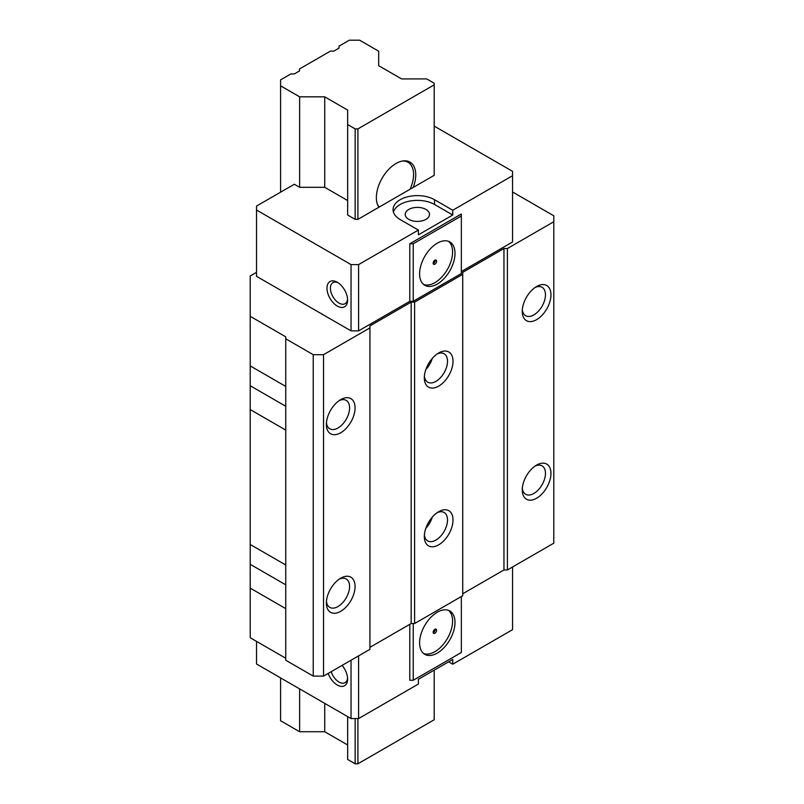 <?xml version="1.0" encoding="UTF-8"?>
<svg xmlns="http://www.w3.org/2000/svg" width="804" height="804" viewBox="0 0 804 804"><rect width="100%" height="100%" fill="white"/><g stroke="black" fill="none" stroke-linecap="round" stroke-linejoin="round"><path stroke-width="1.21" d="M285.742 608.638L250.215 588.126L250.215 637.733L285.742 658.245M250.215 588.126L250.215 540.248M512.55 191.985L553.795 215.794L553.795 221.743L507.394 248.526L503.957 248.526L462.722 272.335L462.722 274.325L414.613 302.103L411.176 302.103L369.94 325.911L369.94 327.891L323.54 354.675L313.228 354.675L313.228 676.104L285.742 660.225L285.742 336.826L250.215 316.314L250.215 275.983L256.526 272.335M313.228 676.104L323.54 676.104L369.94 649.32L369.94 327.891M411.176 302.103L411.176 623.522L369.94 647.331L369.94 325.911M411.176 623.522L414.613 623.522L462.722 595.744L462.722 274.325M503.957 248.526L503.957 569.956L462.722 593.764L462.722 272.335M503.957 569.956L507.394 569.956L553.795 543.172L553.795 221.743M434.2 126.107L512.55 171.352L512.55 241.984L461.345 271.541L461.345 214.005L461.345 215.995L413.236 243.763L409.799 243.763L461.345 214.005M409.799 243.763L409.799 301.309L413.236 301.309L461.345 273.531L461.345 271.541M393.417 212.025A24.301 14.03 180 0 1 410.01 201.03A24.301 14.03 180 0 1 434.542 204.487L452.752 215L418.392 234.838L418.392 230.075L358.594 264.596L358.594 330.866L409.799 301.309M452.752 215L452.752 210.236L512.55 175.714M461.345 215.995L461.345 273.531M351.036 330.866L351.036 264.596L256.526 210.035L256.526 276.305L351.036 330.866L358.594 330.866M313.228 354.675L285.742 338.806M337.288 306.063A14.583 8.422 -120 0 0 347.599 300.113A14.583 8.422 -120 0 0 337.288 282.254A14.583 8.422 -120 0 0 326.977 288.214A14.583 8.422 -120 0 0 337.288 306.063M338.182 282.827A12.15 7.015 -120 0 0 332.936 282.646A12.15 7.015 -120 0 0 331.067 292.385A12.15 7.015 -120 0 0 339.007 303.088A12.15 7.015 -120 0 0 345.077 303.691A12.15 7.015 -120 0 0 347.559 299.058M256.526 210.035L256.526 206.065L294.334 184.247L299.631 187.312L324.726 187.312L347.66 200.548M357.911 128.891L355.157 128.891L347.66 124.56L347.66 215.03L355.157 219.361L357.911 219.361L434.2 175.312L434.2 84.842L357.911 128.891L357.911 219.361M432.23 358.463A16.402 9.467 -60 0 1 425.839 369.528M424.391 376.131A16.402 9.467 120 0 0 427.718 382.181A16.402 9.467 120 0 0 435.919 381.367A16.402 9.467 120 0 0 446.632 366.915A16.402 9.467 120 0 0 444.12 353.77A16.402 9.467 120 0 0 437.215 353.911M438.662 352.996A20.291 11.718 120 0 0 424.321 377.84A20.291 11.718 120 0 0 438.662 386.131A20.291 11.718 120 0 0 453.014 361.277A20.291 11.718 120 0 0 438.662 352.996M414.613 302.103L414.613 623.522M438.662 544.851A20.291 11.718 120 0 0 453.014 520.007A20.291 11.718 120 0 0 438.662 511.716A20.291 11.718 120 0 0 424.321 536.569A20.291 11.718 120 0 0 438.662 544.851M323.54 354.675L323.54 676.104M340.725 399.618A20.291 11.718 120 0 0 326.374 424.472A20.291 11.718 120 0 0 340.725 432.753A20.291 11.718 120 0 0 355.077 407.899A20.291 11.718 120 0 0 340.725 399.618M340.725 611.321A20.291 11.718 120 0 0 355.077 586.468A20.291 11.718 120 0 0 340.725 578.187A20.291 11.718 120 0 0 326.374 603.04A20.291 11.718 120 0 0 340.725 611.321M250.215 520.67L250.215 511.635M250.215 361.679L250.215 544.479L285.742 564.991M285.742 430.07L250.215 409.558M250.215 342.102L250.215 333.147M250.215 316.314L250.215 365.91L285.742 386.422M326.454 422.753A16.402 9.467 120 0 0 329.771 428.803A16.402 9.467 120 0 0 337.971 427.989A16.402 9.467 120 0 0 348.695 413.537A16.402 9.467 120 0 0 346.172 400.392A16.402 9.467 120 0 0 339.278 400.543M326.454 601.322A16.402 9.467 120 0 0 329.771 607.372A16.402 9.467 120 0 0 337.971 606.558A16.402 9.467 120 0 0 348.695 592.106A16.402 9.467 120 0 0 346.172 578.96A16.402 9.467 120 0 0 339.278 579.111M507.394 248.526L507.394 569.956M536.61 286.525A20.291 11.718 120 0 0 522.258 311.379A20.291 11.718 120 0 0 536.61 319.66A20.291 11.718 120 0 0 550.951 294.807A20.291 11.718 120 0 0 536.61 286.525M536.61 465.094A20.291 11.718 120 0 0 522.258 489.948A20.291 11.718 120 0 0 536.61 498.229A20.291 11.718 120 0 0 550.951 473.375A20.291 11.718 120 0 0 536.61 465.094M522.339 309.661A16.402 9.467 120 0 0 525.655 315.711A16.402 9.467 120 0 0 533.856 314.897A16.402 9.467 120 0 0 544.579 300.445A16.402 9.467 120 0 0 542.057 287.299A16.402 9.467 120 0 0 535.162 287.45M522.339 488.229A16.402 9.467 120 0 0 525.655 494.279A16.402 9.467 120 0 0 533.856 493.465A16.402 9.467 120 0 0 544.579 479.013A16.402 9.467 120 0 0 542.057 465.868A16.402 9.467 120 0 0 535.162 466.018M424.391 534.861A16.402 9.467 120 0 0 427.718 540.901A16.402 9.467 120 0 0 435.919 540.097A16.402 9.467 120 0 0 446.632 525.635A16.402 9.467 120 0 0 444.12 512.5A16.402 9.467 120 0 0 437.215 512.64M432.23 517.193A16.402 9.467 -60 0 1 425.839 528.258M418.392 230.075L400.181 219.562A24.301 14.03 0 0 1 393.055 209.643A24.301 14.03 0 0 1 408.06 196.678A24.301 14.03 0 0 1 434.542 199.724L452.752 210.236M358.594 264.596L351.036 264.596M408.764 219.361A12.15 7.015 0 0 0 422.01 220.879A12.15 7.015 0 0 0 429.507 214.407A12.15 7.015 0 0 0 425.949 209.442A12.15 7.015 0 0 0 412.713 207.924A12.15 7.015 0 0 0 405.206 214.407A12.15 7.015 0 0 0 408.764 219.361M448.632 661.813L452.752 664.194L512.55 629.673L512.55 566.981M256.526 641.381L256.526 664.004L351.036 718.565L358.594 718.565L418.392 684.043L418.392 679.279L452.752 659.441L452.752 664.194M461.345 650.506L461.345 596.538L461.345 652.496L413.236 680.264L413.236 623.522M358.594 718.565L358.594 655.863M413.236 680.264L409.799 680.264L409.799 624.316M437.296 653.089A25.024 14.452 120 0 0 453.647 631.029A25.024 14.452 120 0 0 449.808 610.98A25.024 14.452 120 0 0 437.296 612.216A25.024 14.452 120 0 0 420.944 634.266A25.024 14.452 120 0 0 424.773 654.325A25.024 14.452 120 0 0 437.296 653.089M448.542 610.377A25.024 14.452 -60 0 1 450.893 630.738A25.024 14.452 -60 0 1 434.884 651.702A25.024 14.452 -60 0 1 423.628 653.531M434.884 633.25A2.432 1.407 120 0 0 436.471 631.1A2.432 1.407 120 0 0 436.1 629.16A2.432 1.407 120 0 0 434.884 629.281A2.432 1.407 120 0 0 433.296 631.421A2.432 1.407 120 0 0 433.668 633.371A2.432 1.407 120 0 0 434.884 633.25M435.205 629.13A2.432 1.407 -60 0 1 433.507 632.457A2.432 1.407 -60 0 1 433.195 632.597M351.036 718.565L351.036 660.225M328.173 673.43A14.583 8.422 -120 0 0 337.288 685.028A14.583 8.422 -120 0 0 347.599 679.078A14.583 8.422 -120 0 0 342.102 665.38M331.178 671.692A12.15 7.015 -120 0 0 339.007 682.053A12.15 7.015 -120 0 0 345.077 682.656A12.15 7.015 -120 0 0 347.559 678.023M413.236 243.763L413.236 301.309M437.296 243.17A25.024 14.452 120 0 0 420.944 265.23A25.024 14.452 120 0 0 424.773 285.279A25.024 14.452 120 0 0 437.296 284.043A25.024 14.452 120 0 0 453.647 261.993A25.024 14.452 120 0 0 449.808 241.934A25.024 14.452 120 0 0 437.296 243.17M448.542 241.341A25.024 14.452 -60 0 1 450.893 261.702A25.024 14.452 -60 0 1 434.884 282.656A25.024 14.452 -60 0 1 423.628 284.485M434.884 260.235A2.432 1.407 120 0 0 433.296 262.375A2.432 1.407 120 0 0 433.668 264.325A2.432 1.407 120 0 0 434.884 264.204A2.432 1.407 120 0 0 436.471 262.064A2.432 1.407 120 0 0 436.1 260.114A2.432 1.407 120 0 0 434.884 260.235M435.205 260.084A2.432 1.407 -60 0 1 433.507 263.411A2.432 1.407 -60 0 1 433.195 263.561M299.631 688.887L299.631 731.74L280.586 720.746L280.586 677.893M299.631 731.74L324.726 731.74L347.66 744.986M355.157 718.565L355.157 763.8L347.66 759.468L347.66 716.615M355.157 763.8L357.911 763.8L434.2 719.751L434.2 670.154M347.66 124.56L347.66 110.078L324.726 96.832L299.631 96.832L280.586 85.837L280.586 79.877L290.897 73.928L294.334 73.928L299.49 70.953L299.49 68.973L330.414 51.114L333.851 51.114L339.007 48.139L339.007 46.15L349.318 40.2L359.629 40.2L378.674 51.195L378.674 65.687L401.618 78.923L426.703 78.923L434.2 83.254L434.2 84.842M357.911 718.565L357.911 763.8M413.236 187.422A27.849 16.08 120 0 0 415.748 174.86A27.849 16.08 120 0 0 403.085 160.931A27.849 16.08 120 0 0 396.05 163.483A27.849 16.08 120 0 0 376.362 197.603A27.849 16.08 120 0 0 377.659 204.97A27.849 16.08 120 0 0 378.875 207.261M355.157 128.891L355.157 219.361M324.726 96.832L324.726 187.312M324.726 703.369L324.726 731.74M299.631 96.832L299.631 187.312M280.586 85.837L280.586 192.186M410.05 189.262A26.733 15.437 120 0 0 413.578 174.528A26.733 15.437 120 0 0 408.04 162.287A26.733 15.437 120 0 0 402.241 161.071M377.357 204.166A26.733 15.437 120 0 0 379.307 207.01M285.742 584.83L250.215 564.318M285.742 406.261L250.215 385.749M434.542 199.724L434.542 204.487"/></g></svg>
